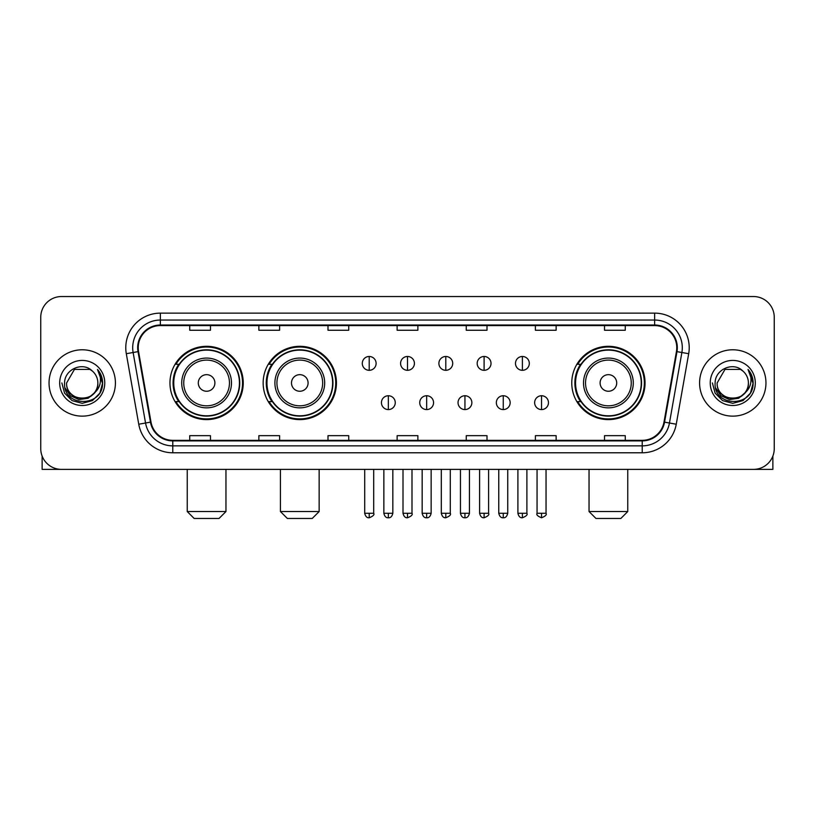 <?xml version="1.0" encoding="UTF-8"?>
<svg xmlns="http://www.w3.org/2000/svg" width="815" height="815" viewBox="0 0 815 815"><rect width="100%" height="100%" fill="white"/><g stroke="black" fill="none" stroke-linecap="round" stroke-linejoin="round"><path stroke-width="1.22" d="M571.763 382.958A36.644 36.644 0 0 0 608.398 419.603A36.644 36.644 0 0 0 645.042 382.958A36.644 36.644 0 0 0 608.398 346.314A36.644 36.644 0 0 0 571.763 382.958M263.153 382.958A36.644 36.644 0 0 0 299.788 419.603A36.644 36.644 0 0 0 336.432 382.958A36.644 36.644 0 0 0 299.788 346.314A36.644 36.644 0 0 0 263.153 382.958M169.958 382.958A36.644 36.644 0 0 0 206.603 419.603A36.644 36.644 0 0 0 243.237 382.958A36.644 36.644 0 0 0 206.603 346.314A36.644 36.644 0 0 0 169.958 382.958M178.75 401.622A33.527 33.527 0 0 1 178.75 364.295M271.935 401.622A33.527 33.527 0 0 1 271.935 364.295M580.545 401.622A33.527 33.527 0 0 1 580.545 364.295M40.75 317.279L40.75 448.637A20.742 20.742 0 0 0 61.492 469.379L753.508 469.379A20.742 20.742 0 0 0 774.25 448.637L774.25 317.279A20.742 20.742 0 0 0 753.508 296.538L61.492 296.538A20.742 20.742 0 0 0 40.75 317.279L40.75 448.637M49.043 382.958A33.181 33.181 0 0 0 82.234 416.139A33.181 33.181 0 0 0 115.414 382.958A33.181 33.181 0 0 0 82.234 349.778A33.181 33.181 0 0 0 49.043 382.958A33.181 33.181 0 0 0 82.234 416.139A33.181 33.181 0 0 0 115.414 382.958A33.181 33.181 0 0 0 82.234 349.778A33.181 33.181 0 0 0 49.043 382.958M699.586 382.958A33.181 33.181 0 0 0 732.766 416.139A33.181 33.181 0 0 0 765.957 382.958A33.181 33.181 0 0 0 732.766 349.778A33.181 33.181 0 0 0 699.586 382.958A33.181 33.181 0 0 0 732.766 416.139A33.181 33.181 0 0 0 765.957 382.958A33.181 33.181 0 0 0 732.766 349.778A33.181 33.181 0 0 0 699.586 382.958M138.224 347.699A22.127 22.127 0 0 1 160.351 325.582L654.649 325.582A22.127 22.127 0 0 1 676.44 351.54L664.001 422.058A22.127 22.127 0 0 1 642.22 440.334L172.78 440.334A22.127 22.127 0 0 1 150.999 422.058L138.56 351.54A22.127 22.127 0 0 1 138.224 347.699M137.674 347.699A22.677 22.677 0 0 0 138.02 351.642L150.449 422.15A22.677 22.677 0 0 0 172.78 440.895L642.22 440.895A22.677 22.677 0 0 0 664.551 422.15L676.98 351.642A22.677 22.677 0 0 0 654.649 325.022L160.351 325.022A22.677 22.677 0 0 0 137.674 347.699M126.305 353.7A34.566 34.566 0 0 1 160.351 313.133L654.649 313.133A34.566 34.566 0 0 1 688.695 353.7L676.256 424.218A34.566 34.566 0 0 1 642.22 452.783L172.78 452.783A34.566 34.566 0 0 1 138.744 424.218L126.305 353.7L133.12 352.498A27.649 27.649 0 0 1 160.351 320.051L654.649 320.051A27.649 27.649 0 0 1 681.88 352.498L669.451 423.016A27.649 27.649 0 0 1 642.22 445.866L172.78 445.866A27.649 27.649 0 0 1 145.549 423.016L133.12 352.498A27.649 27.649 0 0 1 132.692 347.699M753.508 296.538L61.492 296.538M61.492 469.379L753.508 469.379M774.25 448.637L774.25 317.279M664.551 422.15L669.451 423.016L681.88 352.498L688.695 353.7M397.129 325.582L397.129 330.258L417.871 330.258L417.871 325.582M327.997 325.582L327.997 330.258L348.738 330.258L348.738 325.582M258.864 325.582L258.864 330.258L279.606 330.258L279.606 325.582M189.732 325.582L189.732 330.258L210.474 330.258L210.474 325.582M466.262 325.582L466.262 330.258L487.003 330.258L487.003 325.582M535.394 325.582L535.394 330.258L556.136 330.258L556.136 325.582M604.526 325.582L604.526 330.258L625.268 330.258L625.268 325.582M417.871 440.334L417.871 435.658L397.129 435.658L397.129 440.334M348.738 440.334L348.738 435.658L327.997 435.658L327.997 440.334M279.606 440.334L279.606 435.658L258.864 435.658L258.864 440.334M210.474 440.334L210.474 435.658L189.732 435.658L189.732 440.334M487.003 440.334L487.003 435.658L466.262 435.658L466.262 440.334M556.136 440.334L556.136 435.658L535.394 435.658L535.394 440.334M625.268 440.334L625.268 435.658L604.526 435.658L604.526 440.334M94.204 392.993C85.911 404.209 65.791 397.037 66.606 382.958C65.648 403.109 98.809 403.109 97.851 382.958C98.809 403.109 65.648 403.109 66.606 382.958L74.42 369.429L90.037 369.429L92.462 371.151C82.875 361.106 64.416 369.378 64.589 382.958C62.837 407.082 101.936 407.704 102.568 384.13L102.609 382.958C102.547 377.834 100.846 373.331 97.494 369.46C100.041 373.637 100.938 378.14 100.184 382.958C99.45 387.054 97.464 390.405 94.204 392.993A15.628 15.628 0 0 0 97.851 382.958C98.809 403.109 65.648 403.109 66.606 382.958L74.42 369.429M97.851 382.958A15.628 15.628 0 0 0 92.462 371.151M95.202 392.158L88.142 398.26L78.902 399.554L70.396 395.703L65.078 388.022M59.689 382.958A22.535 22.535 0 0 0 82.234 405.493A22.535 22.535 0 0 0 104.768 382.958A22.535 22.535 0 0 0 82.234 360.424A22.535 22.535 0 0 0 59.689 382.958M97.494 369.46L102.598 383.549L101.651 376.785L102.598 383.549L101.651 376.785L102.598 383.549L97.647 369.633L102.598 383.549L97.647 369.633L102.609 382.958L99.878 393.146L92.421 400.603L82.234 403.333L72.046 400.603L64.579 393.146L61.858 382.958M97.647 369.633L102.598 383.559M42.136 456.084L42.136 469.379L122.332 469.379M219.041 518.462L194.153 518.462L187.246 511.545L225.959 511.545L219.041 518.462M214.895 382.958A8.293 8.293 0 0 0 206.603 374.666A8.293 8.293 0 0 0 198.3 382.958A8.293 8.293 0 0 0 206.603 391.251A8.293 8.293 0 0 0 214.895 382.958M231.491 382.958A24.888 24.888 0 0 0 206.603 358.07A24.888 24.888 0 0 0 181.714 382.958A24.888 24.888 0 0 0 206.603 407.846A24.888 24.888 0 0 0 231.491 382.958A24.888 24.888 0 0 1 206.603 407.846A24.888 24.888 0 0 1 181.714 382.958M239.437 382.958A32.834 32.834 0 0 0 206.603 350.124A32.834 32.834 0 0 0 173.758 382.958A32.834 32.834 0 0 0 206.603 415.793A32.834 32.834 0 0 0 239.437 382.958M242.544 382.958A35.952 35.952 0 0 1 175.877 401.622L179.208 401.622A33.15 33.15 0 0 0 228.526 407.816A33.15 33.15 0 0 0 228.526 358.101A33.15 33.15 0 0 0 179.208 364.295L175.877 364.295A35.952 35.952 0 0 1 242.544 382.958M312.237 518.462L287.349 518.462L280.431 511.545L319.144 511.545L312.237 518.462M308.09 382.958A8.293 8.293 0 0 0 299.788 374.666A8.293 8.293 0 0 0 291.495 382.958A8.293 8.293 0 0 0 299.788 391.251A8.293 8.293 0 0 0 308.09 382.958M324.676 382.958A24.888 24.888 0 0 0 299.788 358.07A24.888 24.888 0 0 0 274.899 382.958A24.888 24.888 0 0 0 299.788 407.846A24.888 24.888 0 0 0 324.676 382.958A24.888 24.888 0 0 1 299.788 407.846A24.888 24.888 0 0 1 274.899 382.958M332.632 382.958A32.834 32.834 0 0 0 299.788 350.124A32.834 32.834 0 0 0 266.953 382.958A32.834 32.834 0 0 0 299.788 415.793A32.834 32.834 0 0 0 332.632 382.958M335.739 382.958A35.952 35.952 0 0 1 269.072 401.622L272.404 401.622A33.15 33.15 0 0 0 321.721 407.816A33.15 33.15 0 0 0 321.721 358.101A33.15 33.15 0 0 0 272.404 364.295L269.072 364.295A35.952 35.952 0 0 1 335.739 382.958M620.847 518.462L595.959 518.462L589.041 511.545L627.754 511.545L620.847 518.462M616.7 382.958A8.293 8.293 0 0 0 608.398 374.666A8.293 8.293 0 0 0 600.105 382.958A8.293 8.293 0 0 0 608.398 391.251A8.293 8.293 0 0 0 616.7 382.958M633.286 382.958A24.888 24.888 0 0 0 608.398 358.07A24.888 24.888 0 0 0 583.509 382.958A24.888 24.888 0 0 0 608.398 407.846A24.888 24.888 0 0 0 633.286 382.958A24.888 24.888 0 0 1 608.398 407.846A24.888 24.888 0 0 1 583.509 382.958M641.242 382.958A32.834 32.834 0 0 0 608.398 350.124A32.834 32.834 0 0 0 575.563 382.958A32.834 32.834 0 0 0 608.398 415.793A32.834 32.834 0 0 0 641.242 382.958M644.349 382.958A35.952 35.952 0 0 1 577.672 401.622L581.003 401.622A33.15 33.15 0 0 0 630.331 407.816A33.15 33.15 0 0 0 630.331 358.101A33.15 33.15 0 0 0 581.003 364.295L577.672 364.295A35.952 35.952 0 0 1 644.349 382.958M369.205 356.481A6.917 6.917 0 0 0 362.288 363.388A6.917 6.917 0 0 0 369.205 370.305A6.917 6.917 0 0 0 376.112 363.388A6.917 6.917 0 0 0 369.205 356.481L369.205 370.305A6.917 6.917 0 0 0 376.112 363.388A6.917 6.917 0 0 0 369.205 356.481M407.5 356.481A6.917 6.917 0 0 0 400.583 363.388A6.917 6.917 0 0 0 407.5 370.305A6.917 6.917 0 0 0 414.417 363.388A6.917 6.917 0 0 0 407.5 356.481L407.5 370.305A6.917 6.917 0 0 0 414.417 363.388A6.917 6.917 0 0 0 407.5 356.481M445.795 356.481A6.917 6.917 0 0 0 438.888 363.388A6.917 6.917 0 0 0 445.795 370.305A6.917 6.917 0 0 0 452.712 363.388A6.917 6.917 0 0 0 445.795 356.481L445.795 370.305A6.917 6.917 0 0 0 452.712 363.388A6.917 6.917 0 0 0 445.795 356.481M484.1 356.481A6.917 6.917 0 0 0 477.183 363.388A6.917 6.917 0 0 0 484.1 370.305A6.917 6.917 0 0 0 491.017 363.388A6.917 6.917 0 0 0 484.1 356.481L484.1 370.305A6.917 6.917 0 0 0 491.017 363.388A6.917 6.917 0 0 0 484.1 356.481M522.395 356.481A6.917 6.917 0 0 0 515.488 363.388A6.917 6.917 0 0 0 522.395 370.305A6.917 6.917 0 0 0 529.312 363.388A6.917 6.917 0 0 0 522.395 356.481L522.395 370.305A6.917 6.917 0 0 0 529.312 363.388A6.917 6.917 0 0 0 522.395 356.481M388.348 395.744A6.917 6.917 0 0 0 381.44 402.661A6.917 6.917 0 0 0 388.348 409.578A6.917 6.917 0 0 0 395.265 402.661A6.917 6.917 0 0 0 388.348 395.744L388.348 409.578A6.917 6.917 0 0 0 395.265 402.661A6.917 6.917 0 0 0 388.348 395.744M426.653 395.744A6.917 6.917 0 0 0 419.735 402.661A6.917 6.917 0 0 0 426.653 409.578A6.917 6.917 0 0 0 433.56 402.661A6.917 6.917 0 0 0 426.653 395.744L426.653 409.578A6.917 6.917 0 0 0 433.56 402.661A6.917 6.917 0 0 0 426.653 395.744M464.947 395.744A6.917 6.917 0 0 0 458.04 402.661A6.917 6.917 0 0 0 464.947 409.578A6.917 6.917 0 0 0 471.865 402.661A6.917 6.917 0 0 0 464.947 395.744L464.947 409.578A6.917 6.917 0 0 0 471.865 402.661A6.917 6.917 0 0 0 464.947 395.744M503.252 395.744A6.917 6.917 0 0 0 496.335 402.661A6.917 6.917 0 0 0 503.252 409.578A6.917 6.917 0 0 0 510.159 402.661A6.917 6.917 0 0 0 503.252 395.744L503.252 409.578A6.917 6.917 0 0 0 510.159 402.661A6.917 6.917 0 0 0 503.252 395.744M541.547 395.744A6.917 6.917 0 0 0 534.64 402.661A6.917 6.917 0 0 0 541.547 409.578A6.917 6.917 0 0 0 548.464 402.661A6.917 6.917 0 0 0 541.547 395.744L541.547 409.578A6.917 6.917 0 0 0 548.464 402.661A6.917 6.917 0 0 0 541.547 395.744M772.865 456.084L772.865 469.379L692.668 469.379M748.394 382.958C749.352 403.109 716.191 403.109 717.149 382.958L724.963 369.429L740.58 369.429L743.005 371.151C733.418 361.106 714.959 369.378 715.132 382.958C713.37 407.082 752.479 407.704 753.111 384.13L753.141 382.958C753.091 377.834 751.379 373.331 748.027 369.46C750.584 373.637 751.481 378.14 750.727 382.958C749.994 387.054 747.997 390.405 744.747 392.993A15.628 15.628 0 0 0 748.394 382.958C749.352 403.109 716.191 403.109 717.149 382.958C716.191 403.109 749.352 403.109 748.394 382.958A15.628 15.628 0 0 0 743.005 371.151M744.747 392.993C736.444 404.209 716.334 397.037 717.149 382.958M745.735 392.158L738.685 398.26L729.435 399.554L720.929 395.703L715.621 388.022M710.232 382.958A22.535 22.535 0 0 0 732.766 405.493A22.535 22.535 0 0 0 755.311 382.958A22.535 22.535 0 0 0 732.766 360.424A22.535 22.535 0 0 0 710.232 382.958M748.027 369.46L753.141 383.549L752.184 376.785L753.141 383.549L752.184 376.785L753.141 383.549L748.18 369.633L753.141 383.549L748.18 369.633L753.141 382.958L750.421 393.146L742.954 400.603L732.766 403.333L722.579 400.603L715.122 393.146L712.391 382.958M748.18 369.633L753.141 383.559M654.649 313.133L654.649 325.022M133.12 352.498L138.02 351.642M172.78 452.783L172.78 440.895M642.22 440.895L642.22 452.783M138.744 424.218L150.449 422.15M676.98 351.642L681.88 352.498M160.351 313.133L160.351 325.022M669.451 423.016L676.256 424.218M229.463 382.958A22.861 22.861 0 0 0 206.603 360.098A22.861 22.861 0 0 0 183.742 382.958A22.861 22.861 0 0 0 206.603 405.819A22.861 22.861 0 0 0 229.463 382.958M322.659 382.958A22.861 22.861 0 0 0 299.788 360.098A22.861 22.861 0 0 0 276.927 382.958A22.861 22.861 0 0 0 299.788 405.819A22.861 22.861 0 0 0 322.659 382.958M631.258 382.958A22.861 22.861 0 0 0 608.398 360.098A22.861 22.861 0 0 0 585.537 382.958A22.861 22.861 0 0 0 608.398 405.819A22.861 22.861 0 0 0 631.258 382.958M369.205 513.277L364.702 513.277C365.487 516.476 366.984 517.973 369.205 517.769L369.205 513.277L373.698 513.277L373.698 469.379M407.5 513.277L403.007 513.277C403.792 516.476 405.289 517.973 407.5 517.769L407.5 513.277L411.993 513.277L411.993 469.379M445.795 513.277L441.302 513.277C442.087 516.476 443.584 517.973 445.795 517.769L445.795 513.277L450.298 513.277L450.298 469.379M484.1 513.277L479.607 513.277C480.392 516.476 481.889 517.973 484.1 517.769L484.1 513.277L488.593 513.277L488.593 469.379M522.395 513.277L517.902 513.277C518.686 516.476 520.184 517.973 522.395 517.769L522.395 513.277L526.898 513.277L526.898 469.379M388.348 513.277L383.855 513.277C384.639 516.476 386.137 517.973 388.348 517.769L388.348 513.277L392.84 513.277L392.84 469.379M426.653 513.277L422.16 513.277C422.944 516.476 424.442 517.973 426.653 517.769L426.653 513.277L431.145 513.277L431.145 469.379M464.947 513.277L460.455 513.277C461.239 516.476 462.737 517.973 464.947 517.769L464.947 513.277L469.44 513.277L469.44 469.379M503.252 513.277L498.76 513.277C499.544 516.476 501.042 517.973 503.252 517.769L503.252 513.277L507.745 513.277L507.745 469.379M541.547 513.277L537.054 513.277C536.148 514.713 537.645 516.211 541.547 517.769L541.547 513.277L546.04 513.277L546.04 469.379M225.959 469.379L225.959 511.545M187.246 469.379L187.246 511.545M319.144 469.379L319.144 511.545M280.431 469.379L280.431 511.545M627.754 469.379L627.754 511.545M589.041 469.379L589.041 511.545M364.702 513.277L364.702 469.379M373.698 513.277C374.605 514.713 373.107 516.211 369.205 517.769M403.007 513.277L403.007 469.379M411.993 513.277C412.91 514.713 411.412 516.211 407.5 517.769M441.302 513.277L441.302 469.379M450.298 513.277C451.204 514.713 449.707 516.211 445.795 517.769M479.607 513.277L479.607 469.379M488.593 513.277C489.509 514.713 488.012 516.211 484.1 517.769M517.902 513.277L517.902 469.379M526.898 513.277C527.804 514.713 526.307 516.211 522.395 517.769M383.855 513.277L383.855 469.379M392.84 513.277C392.056 516.476 390.558 517.973 388.348 517.769M422.16 513.277L422.16 469.379M431.145 513.277C430.361 516.476 428.863 517.973 426.653 517.769M460.455 513.277L460.455 469.379M469.44 513.277C468.656 516.476 467.158 517.973 464.947 517.769M498.76 513.277L498.76 469.379M507.745 513.277C506.961 516.476 505.463 517.973 503.252 517.769M537.054 513.277L537.054 469.379M546.04 513.277C546.957 514.713 545.459 516.211 541.547 517.769"/></g></svg>
